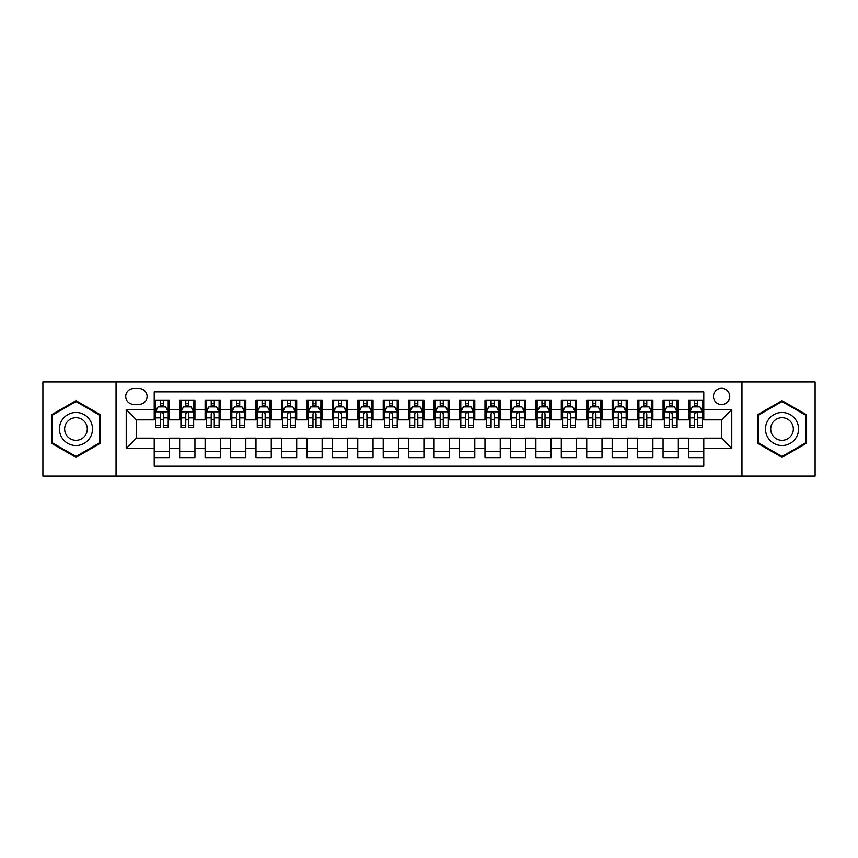 <?xml version="1.0" encoding="UTF-8"?>
<svg xmlns="http://www.w3.org/2000/svg" width="858" height="858" viewBox="0 0 858 858"><rect width="100%" height="100%" fill="white"/><g stroke="black" fill="none" stroke-linecap="round" stroke-linejoin="round"><path stroke-width="1.29" d="M721.599 388.288A8.14 8.14 0 0 0 713.459 396.428A8.14 8.14 0 0 0 721.599 404.579A8.14 8.14 0 0 0 729.74 396.428A8.14 8.14 0 0 0 721.599 388.288M741.955 476.072L815.1 476.072L815.1 381.928L741.955 381.928L741.955 476.072L116.044 476.072L116.044 381.928L42.9 381.928L42.9 476.072L116.044 476.072M703.785 400.375L688.524 400.375L688.524 409.663L678.346 409.663L678.346 419.841L688.524 419.841L688.524 409.663M678.346 409.663L678.346 400.375L663.073 400.375L663.073 409.663L652.895 409.663L652.895 419.841L663.073 419.841L663.073 409.663M652.895 409.663L652.895 400.375L637.633 400.375L637.633 409.663L627.455 409.663L627.455 419.841L637.633 419.841L637.633 409.663M627.455 409.663L627.455 400.375L612.194 400.375L612.194 409.663L602.016 409.663L602.016 419.841L612.194 419.841L612.194 409.663M602.016 409.663L602.016 400.375L586.743 400.375L586.743 409.663L576.565 409.663L576.565 419.841L586.743 419.841L586.743 409.663M576.565 409.663L576.565 400.375L561.304 400.375L561.304 409.663L551.126 409.663L551.126 419.841L561.304 419.841L561.304 409.663M551.126 409.663L551.126 400.375L535.864 400.375L535.864 409.663L525.686 409.663L525.686 419.841L535.864 419.841L535.864 409.663M525.686 409.663L525.686 400.375L510.413 400.375L510.413 409.663L500.246 409.663L500.246 419.841L510.413 419.841L510.413 409.663M500.246 409.663L500.246 400.375L484.974 400.375L484.974 409.663L474.796 409.663L474.796 419.841L484.974 419.841L484.974 409.663M474.796 409.663L474.796 400.375L459.534 400.375L459.534 409.663L449.356 409.663L449.356 419.841L459.534 419.841L459.534 409.663M449.356 409.663L449.356 400.375L434.084 400.375L434.084 409.663L423.916 409.663L423.916 419.841L434.084 419.841L434.084 409.663M423.916 409.663L423.916 400.375L408.644 400.375L408.644 409.663L398.466 409.663L398.466 419.841L408.644 419.841L408.644 409.663M398.466 409.663L398.466 400.375L383.204 400.375L383.204 409.663L373.026 409.663L373.026 419.841L383.204 419.841L383.204 409.663M373.026 409.663L373.026 400.375L357.754 400.375L357.754 409.663L347.587 409.663L347.587 419.841L357.754 419.841L357.754 409.663M347.587 409.663L347.587 400.375L332.314 400.375L332.314 409.663L322.136 409.663L322.136 419.841L332.314 419.841L332.314 409.663M322.136 409.663L322.136 400.375L306.874 400.375L306.874 409.663L296.696 409.663L296.696 419.841L306.874 419.841L306.874 409.663M296.696 409.663L296.696 400.375L281.435 400.375L281.435 409.663L271.257 409.663L271.257 419.841L281.435 419.841L281.435 409.663M271.257 409.663L271.257 400.375L255.984 400.375L255.984 409.663L245.806 409.663L245.806 419.841L255.984 419.841L255.984 409.663M245.806 409.663L245.806 400.375L230.545 400.375L230.545 409.663L220.367 409.663L220.367 419.841L230.545 419.841L230.545 409.663M220.367 409.663L220.367 400.375L205.105 400.375L205.105 409.663L194.927 409.663L194.927 419.841L205.105 419.841L205.105 409.663M194.927 409.663L194.927 400.375L179.654 400.375L179.654 419.841L169.476 419.841L169.476 400.375L154.215 400.375M154.215 457.625L169.476 457.625L169.476 438.159L179.654 438.159L179.654 457.625L194.927 457.625L194.927 438.159L205.105 438.159L205.105 448.337L194.927 448.337M205.105 448.337L205.105 457.625L220.367 457.625L220.367 438.159L230.545 438.159L230.545 448.337L220.367 448.337M230.545 448.337L230.545 457.625L245.806 457.625L245.806 438.159L255.984 438.159L255.984 448.337L245.806 448.337M255.984 448.337L255.984 457.625L271.257 457.625L271.257 438.159L281.435 438.159L281.435 448.337L271.257 448.337M281.435 448.337L281.435 457.625L296.696 457.625L296.696 438.159L306.874 438.159L306.874 448.337L296.696 448.337M306.874 448.337L306.874 457.625L322.136 457.625L322.136 438.159L332.314 438.159L332.314 448.337L322.136 448.337M332.314 448.337L332.314 457.625L347.587 457.625L347.587 438.159L357.754 438.159L357.754 448.337L347.587 448.337M357.754 448.337L357.754 457.625L373.026 457.625L373.026 438.159L383.204 438.159L383.204 448.337L373.026 448.337M383.204 448.337L383.204 457.625L398.466 457.625L398.466 438.159L408.644 438.159L408.644 448.337L398.466 448.337M408.644 448.337L408.644 457.625L423.916 457.625L423.916 438.159L434.084 438.159L434.084 448.337L423.916 448.337M434.084 448.337L434.084 457.625L449.356 457.625L449.356 438.159L459.534 438.159L459.534 448.337L449.356 448.337M459.534 448.337L459.534 457.625L474.796 457.625L474.796 438.159L484.974 438.159L484.974 448.337L474.796 448.337M484.974 448.337L484.974 457.625L500.246 457.625L500.246 438.159L510.413 438.159L510.413 448.337L500.246 448.337M510.413 448.337L510.413 457.625L525.686 457.625L525.686 438.159L535.864 438.159L535.864 448.337L525.686 448.337M535.864 448.337L535.864 457.625L551.126 457.625L551.126 438.159L561.304 438.159L561.304 448.337L551.126 448.337M561.304 448.337L561.304 457.625L576.565 457.625L576.565 438.159L586.743 438.159L586.743 448.337L576.565 448.337M586.743 448.337L586.743 457.625L602.016 457.625L602.016 438.159L612.194 438.159L612.194 448.337L602.016 448.337M612.194 448.337L612.194 457.625L627.455 457.625L627.455 438.159L637.633 438.159L637.633 448.337L627.455 448.337M637.633 448.337L637.633 457.625L652.895 457.625L652.895 438.159L663.073 438.159L663.073 448.337L652.895 448.337M663.073 448.337L663.073 457.625L678.346 457.625L678.346 438.159L688.524 438.159L688.524 448.337L678.346 448.337M133.601 404.322L139.2 404.322A7.883 7.883 0 0 0 147.093 396.428A7.883 7.883 0 0 0 139.2 388.545L133.601 388.545A7.883 7.883 0 0 0 125.718 396.428A7.883 7.883 0 0 0 133.601 404.322M741.955 381.928L116.044 381.928M703.785 409.663L703.785 391.849L154.215 391.849L154.215 419.841L136.401 419.841L136.401 438.159L154.215 438.159L154.215 466.151L703.785 466.151L703.785 438.159L721.599 438.159L721.599 419.841L703.785 419.841L703.785 409.663L731.777 409.663L731.777 448.337L703.785 448.337M154.215 448.337L126.223 448.337L126.223 409.663L154.215 409.663M688.524 448.337L688.524 457.625L703.785 457.625M154.215 406.735L155.491 406.735M160.317 406.735L163.374 406.735M168.211 406.735L169.476 406.735M154.215 419.583L155.491 419.583M160.317 419.583L163.374 419.583M168.211 419.583L169.476 419.583M154.215 438.417L169.476 438.417M154.215 451.265L169.476 451.265M179.654 419.583L180.931 419.583M185.768 419.583L188.814 419.583M193.651 419.583L194.927 419.583M179.654 406.735L180.931 406.735M185.768 406.735L188.814 406.735M193.651 406.735L194.927 406.735M179.654 438.417L194.927 438.417M179.654 451.265L194.927 451.265M205.105 438.417L220.367 438.417M205.105 451.265L220.367 451.265M205.105 406.735L206.37 406.735M211.207 406.735L214.264 406.735M219.09 406.735L220.367 406.735M205.105 419.583L206.37 419.583M211.207 419.583L214.264 419.583M219.09 419.583L220.367 419.583M230.545 438.417L245.806 438.417M230.545 451.265L245.806 451.265M230.545 406.735L231.81 406.735M236.647 406.735L239.704 406.735M244.541 406.735L245.806 406.735M230.545 419.583L231.81 419.583M236.647 419.583L239.704 419.583M244.541 419.583L245.806 419.583M255.984 438.417L271.257 438.417M255.984 451.265L271.257 451.265M255.984 406.735L257.261 406.735M262.098 406.735L265.143 406.735M269.98 406.735L271.257 406.735M255.984 419.583L257.261 419.583M262.098 419.583L265.143 419.583M269.98 419.583L271.257 419.583M281.435 438.417L296.696 438.417M281.435 451.265L296.696 451.265M281.435 406.735L282.7 406.735M287.537 406.735L290.594 406.735M295.42 406.735L296.696 406.735M281.435 419.583L282.7 419.583M287.537 419.583L290.594 419.583M295.42 419.583L296.696 419.583M306.874 438.417L322.136 438.417M306.874 451.265L322.136 451.265M306.874 406.735L308.14 406.735M312.977 406.735L316.034 406.735M320.871 406.735L322.136 406.735M306.874 419.583L308.14 419.583M312.977 419.583L316.034 419.583M320.871 419.583L322.136 419.583M332.314 438.417L347.587 438.417M332.314 451.265L347.587 451.265M332.314 406.735L333.59 406.735M338.427 406.735L341.473 406.735M346.31 406.735L347.587 406.735M332.314 419.583L333.59 419.583M338.427 419.583L341.473 419.583M346.31 419.583L347.587 419.583M357.754 438.417L373.026 438.417M357.754 451.265L373.026 451.265M357.754 406.735L359.03 406.735M363.867 406.735L366.924 406.735M371.75 406.735L373.026 406.735M357.754 419.583L359.03 419.583M363.867 419.583L366.924 419.583M371.75 419.583L373.026 419.583M383.204 438.417L398.466 438.417M383.204 451.265L398.466 451.265M383.204 406.735L384.47 406.735M389.307 406.735L392.363 406.735M397.2 406.735L398.466 406.735M383.204 419.583L384.47 419.583M389.307 419.583L392.363 419.583M397.2 419.583L398.466 419.583M408.644 438.417L423.916 438.417M408.644 451.265L423.916 451.265M408.644 406.735L409.92 406.735M414.746 406.735L417.803 406.735M422.64 406.735L423.916 406.735M408.644 419.583L409.92 419.583M414.746 419.583L417.803 419.583M422.64 419.583L423.916 419.583M434.084 438.417L449.356 438.417M434.084 451.265L449.356 451.265M434.084 406.735L435.36 406.735M440.197 406.735L443.254 406.735M448.08 406.735L449.356 406.735M434.084 419.583L435.36 419.583M440.197 419.583L443.254 419.583M448.08 419.583L449.356 419.583M459.534 438.417L474.796 438.417M459.534 451.265L474.796 451.265M459.534 406.735L460.8 406.735M465.637 406.735L468.693 406.735M473.53 406.735L474.796 406.735M459.534 419.583L460.8 419.583M465.637 419.583L468.693 419.583M473.53 419.583L474.796 419.583M484.974 438.417L500.246 438.417M484.974 451.265L500.246 451.265M484.974 406.735L486.25 406.735M491.076 406.735L494.133 406.735M498.97 406.735L500.246 406.735M484.974 419.583L486.25 419.583M491.076 419.583L494.133 419.583M498.97 419.583L500.246 419.583M510.413 438.417L525.686 438.417M510.413 451.265L525.686 451.265M510.413 406.735L511.69 406.735M516.527 406.735L519.573 406.735M524.41 406.735L525.686 406.735M510.413 419.583L511.69 419.583M516.527 419.583L519.573 419.583M524.41 419.583L525.686 419.583M535.864 438.417L551.126 438.417M535.864 451.265L551.126 451.265M535.864 406.735L537.129 406.735M541.966 406.735L545.023 406.735M549.86 406.735L551.126 406.735M535.864 419.583L537.129 419.583M541.966 419.583L545.023 419.583M549.86 419.583L551.126 419.583M561.304 438.417L576.565 438.417M561.304 451.265L576.565 451.265M561.304 406.735L562.58 406.735M567.406 406.735L570.463 406.735M575.3 406.735L576.565 406.735M561.304 419.583L562.58 419.583M567.406 419.583L570.463 419.583M575.3 419.583L576.565 419.583M586.743 438.417L602.016 438.417M586.743 451.265L602.016 451.265M586.743 406.735L588.02 406.735M592.857 406.735L595.902 406.735M600.739 406.735L602.016 406.735M586.743 419.583L588.02 419.583M592.857 419.583L595.902 419.583M600.739 419.583L602.016 419.583M612.194 438.417L627.455 438.417M612.194 451.265L627.455 451.265M612.194 406.735L613.459 406.735M618.296 406.735L621.353 406.735M626.19 406.735L627.455 406.735M612.194 419.583L613.459 419.583M618.296 419.583L621.353 419.583M626.19 419.583L627.455 419.583M637.633 438.417L652.895 438.417M637.633 451.265L652.895 451.265M637.633 406.735L638.91 406.735M643.736 406.735L646.793 406.735M651.63 406.735L652.895 406.735M637.633 419.583L638.91 419.583M643.736 419.583L646.793 419.583M651.63 419.583L652.895 419.583M663.073 438.417L678.346 438.417M663.073 451.265L678.346 451.265M663.073 406.735L664.349 406.735M669.186 406.735L672.232 406.735M677.069 406.735L678.346 406.735M663.073 419.583L664.349 419.583M669.186 419.583L672.232 419.583M677.069 419.583L678.346 419.583M688.524 438.417L703.785 438.417M688.524 451.265L703.785 451.265M688.524 406.735L689.789 406.735M694.626 406.735L697.683 406.735M702.509 406.735L703.785 406.735M688.524 419.583L689.789 419.583M694.626 419.583L697.683 419.583M702.509 419.583L703.785 419.583M136.401 419.841L126.223 409.663M136.401 438.159L126.223 448.337M731.777 409.663L721.599 419.841M731.777 448.337L721.599 438.159M75.976 457.346L100.525 443.178L100.525 414.822L75.976 400.654L51.426 414.822L51.426 443.178L75.976 457.346M806.574 414.822L782.024 400.654L757.475 414.822L757.475 443.178L782.024 457.346L806.574 443.178L806.574 414.822M163.374 403.689L160.317 403.689M168.211 425.396L163.374 425.396L163.374 427.477L168.211 427.477L168.211 411.958L165.658 406.864L158.033 406.864L155.491 411.958L155.491 427.477L160.317 427.477L160.317 425.396L155.491 425.396M155.491 411.958L155.491 400.375M168.211 411.958L168.211 400.375M160.317 406.864L160.317 400.375M163.374 400.375L163.374 406.864M163.374 425.396L163.374 413.856C162.355 411.904 161.336 411.904 160.317 413.856L160.317 425.396M75.976 412.462A16.538 16.538 0 0 0 59.438 429A16.538 16.538 0 0 0 75.976 445.538A16.538 16.538 0 0 0 92.514 429A16.538 16.538 0 0 0 75.976 412.462M75.976 417.674A11.326 11.326 0 0 0 64.65 429A11.326 11.326 0 0 0 75.976 440.326A11.326 11.326 0 0 0 87.302 429A11.326 11.326 0 0 0 75.976 417.674M99.764 442.739L75.976 456.467L52.188 442.739L52.188 415.261L75.976 401.533L99.764 415.261L99.764 442.739M767.706 420.731A16.538 16.538 0 0 0 773.755 443.318A16.538 16.538 0 0 0 796.342 437.269A16.538 16.538 0 0 0 790.293 414.682A16.538 16.538 0 0 0 767.706 420.731M772.221 423.337A11.326 11.326 0 0 0 776.361 438.803A11.326 11.326 0 0 0 791.827 434.663A11.326 11.326 0 0 0 787.687 419.197A11.326 11.326 0 0 0 772.221 423.337M805.812 415.261L805.812 442.739L782.024 456.467L758.236 442.739L758.236 415.261L782.024 401.533L805.812 415.261M188.814 403.689L185.768 403.689M193.651 425.396L188.814 425.396L188.814 427.477L193.651 427.477L193.651 411.958L191.109 406.864L183.473 406.864L180.931 411.958L180.931 427.477L185.768 427.477L185.768 425.396L180.931 425.396M180.931 411.958L180.931 400.375M193.651 411.958L193.651 400.375M185.768 406.864L185.768 400.375M188.814 400.375L188.814 406.864M188.814 425.396L188.814 413.856C187.805 411.904 186.787 411.904 185.768 413.856L185.768 425.396M214.264 403.689L211.207 403.689M219.09 425.396L214.264 425.396L214.264 427.477L219.09 427.477L219.09 411.958L216.548 406.864L208.912 406.864L206.37 411.958L206.37 427.477L211.207 427.477L211.207 425.396L206.37 425.396M206.37 411.958L206.37 400.375M219.09 411.958L219.09 400.375M211.207 406.864L211.207 400.375M214.264 400.375L214.264 406.864M214.264 425.396L214.264 413.856C213.245 411.904 212.226 411.904 211.207 413.856L211.207 425.396M239.704 403.689L236.647 403.689M244.541 425.396L239.704 425.396L239.704 427.477L244.541 427.477L244.541 411.958L241.988 406.864L234.363 406.864L231.81 411.958L231.81 427.477L236.647 427.477L236.647 425.396L231.81 425.396M231.81 411.958L231.81 400.375M244.541 411.958L244.541 400.375M236.647 406.864L236.647 400.375M239.704 400.375L239.704 406.864M239.704 425.396L239.704 413.856C238.685 411.904 237.666 411.904 236.647 413.856L236.647 425.396M265.143 403.689L262.098 403.689M269.98 425.396L265.143 425.396L265.143 427.477L269.98 427.477L269.98 411.958L267.439 406.864L259.802 406.864L257.261 411.958L257.261 427.477L262.098 427.477L262.098 425.396L257.261 425.396M257.261 411.958L257.261 400.375M269.98 411.958L269.98 400.375M262.098 406.864L262.098 400.375M265.143 400.375L265.143 406.864M265.143 425.396L265.143 413.856C264.125 411.904 263.116 411.904 262.098 413.856L262.098 425.396M290.594 403.689L287.537 403.689M295.42 425.396L290.594 425.396L290.594 427.477L295.42 427.477L295.42 411.958L292.878 406.864L285.242 406.864L282.7 411.958L282.7 427.477L287.537 427.477L287.537 425.396L282.7 425.396M282.7 411.958L282.7 400.375M295.42 411.958L295.42 400.375M287.537 406.864L287.537 400.375M290.594 400.375L290.594 406.864M290.594 425.396L290.594 413.856C289.575 411.904 288.556 411.904 287.537 413.856L287.537 425.396M316.034 403.689L312.977 403.689M320.871 425.396L316.034 425.396L316.034 427.477L320.871 427.477L320.871 411.958L318.318 406.864L310.693 406.864L308.14 411.958L308.14 427.477L312.977 427.477L312.977 425.396L308.14 425.396M308.14 411.958L308.14 400.375M320.871 411.958L320.871 400.375M312.977 406.864L312.977 400.375M316.034 400.375L316.034 406.864M316.034 425.396L316.034 413.856C315.015 411.904 313.996 411.904 312.977 413.856L312.977 425.396M341.473 403.689L338.427 403.689M346.31 425.396L341.473 425.396L341.473 427.477L346.31 427.477L346.31 411.958L343.768 406.864L336.132 406.864L333.59 411.958L333.59 427.477L338.427 427.477L338.427 425.396L333.59 425.396M333.59 411.958L333.59 400.375M346.31 411.958L346.31 400.375M338.427 406.864L338.427 400.375M341.473 400.375L341.473 406.864M341.473 425.396L341.473 413.856C340.454 411.904 339.446 411.904 338.427 413.856L338.427 425.396M366.924 403.689L363.867 403.689M371.75 425.396L366.924 425.396L366.924 427.477L371.75 427.477L371.75 411.958L369.208 406.864L361.572 406.864L359.03 411.958L359.03 427.477L363.867 427.477L363.867 425.396L359.03 425.396M359.03 411.958L359.03 400.375M371.75 411.958L371.75 400.375M363.867 406.864L363.867 400.375M366.924 400.375L366.924 406.864M366.924 425.396L366.924 413.856C365.905 411.904 364.886 411.904 363.867 413.856L363.867 425.396M392.363 403.689L389.307 403.689M397.2 425.396L392.363 425.396L392.363 427.477L397.2 427.477L397.2 411.958L394.648 406.864L387.022 406.864L384.47 411.958L384.47 427.477L389.307 427.477L389.307 425.396L384.47 425.396M384.47 411.958L384.47 400.375M397.2 411.958L397.2 400.375M389.307 406.864L389.307 400.375M392.363 400.375L392.363 406.864M392.363 425.396L392.363 413.856C391.345 411.904 390.326 411.904 389.307 413.856L389.307 425.396M417.803 403.689L414.746 403.689M422.64 425.396L417.803 425.396L417.803 427.477L422.64 427.477L422.64 411.958L420.098 406.864L412.462 406.864L409.92 411.958L409.92 427.477L414.746 427.477L414.746 425.396L409.92 425.396M409.92 411.958L409.92 400.375M422.64 411.958L422.64 400.375M414.746 406.864L414.746 400.375M417.803 400.375L417.803 406.864M417.803 425.396L417.803 413.856C416.784 411.904 415.776 411.904 414.746 413.856L414.746 425.396M443.254 403.689L440.197 403.689M448.08 425.396L443.254 425.396L443.254 427.477L448.08 427.477L448.08 411.958L445.538 406.864L437.902 406.864L435.36 411.958L435.36 427.477L440.197 427.477L440.197 425.396L435.36 425.396M435.36 411.958L435.36 400.375M448.08 411.958L448.08 400.375M440.197 406.864L440.197 400.375M443.254 400.375L443.254 406.864M443.254 425.396L443.254 413.856C442.235 411.904 441.216 411.904 440.197 413.856L440.197 425.396M468.693 403.689L465.637 403.689M473.53 425.396L468.693 425.396L468.693 427.477L473.53 427.477L473.53 411.958L470.978 406.864L463.352 406.864L460.8 411.958L460.8 427.477L465.637 427.477L465.637 425.396L460.8 425.396M460.8 411.958L460.8 400.375M473.53 411.958L473.53 400.375M465.637 406.864L465.637 400.375M468.693 400.375L468.693 406.864M468.693 425.396L468.693 413.856C467.674 411.904 466.655 411.904 465.637 413.856L465.637 425.396M494.133 403.689L491.076 403.689M498.97 425.396L494.133 425.396L494.133 427.477L498.97 427.477L498.97 411.958L496.428 406.864L488.792 406.864L486.25 411.958L486.25 427.477L491.076 427.477L491.076 425.396L486.25 425.396M486.25 411.958L486.25 400.375M498.97 411.958L498.97 400.375M491.076 406.864L491.076 400.375M494.133 400.375L494.133 406.864M494.133 425.396L494.133 413.856C493.114 411.904 492.095 411.904 491.076 413.856L491.076 425.396M519.573 403.689L516.527 403.689M524.41 425.396L519.573 425.396L519.573 427.477L524.41 427.477L524.41 411.958L521.868 406.864L514.232 406.864L511.69 411.958L511.69 427.477L516.527 427.477L516.527 425.396L511.69 425.396M511.69 411.958L511.69 400.375M524.41 411.958L524.41 400.375M516.527 406.864L516.527 400.375M519.573 400.375L519.573 406.864M519.573 425.396L519.573 413.856C518.564 411.904 517.546 411.904 516.527 413.856L516.527 425.396M545.023 403.689L541.966 403.689M549.86 425.396L545.023 425.396L545.023 427.477L549.86 427.477L549.86 411.958L547.307 406.864L539.682 406.864L537.129 411.958L537.129 427.477L541.966 427.477L541.966 425.396L537.129 425.396M537.129 411.958L537.129 400.375M549.86 411.958L549.86 400.375M541.966 406.864L541.966 400.375M545.023 400.375L545.023 406.864M545.023 425.396L545.023 413.856C544.004 411.904 542.985 411.904 541.966 413.856L541.966 425.396M570.463 403.689L567.406 403.689M575.3 425.396L570.463 425.396L570.463 427.477L575.3 427.477L575.3 411.958L572.758 406.864L565.122 406.864L562.58 411.958L562.58 427.477L567.406 427.477L567.406 425.396L562.58 425.396M562.58 411.958L562.58 400.375M575.3 411.958L575.3 400.375M567.406 406.864L567.406 400.375M570.463 400.375L570.463 406.864M570.463 425.396L570.463 413.856C569.444 411.904 568.425 411.904 567.406 413.856L567.406 425.396M595.902 403.689L592.857 403.689M600.739 425.396L595.902 425.396L595.902 427.477L600.739 427.477L600.739 411.958L598.198 406.864L590.561 406.864L588.02 411.958L588.02 427.477L592.857 427.477L592.857 425.396L588.02 425.396M588.02 411.958L588.02 400.375M600.739 411.958L600.739 400.375M592.857 406.864L592.857 400.375M595.902 400.375L595.902 406.864M595.902 425.396L595.902 413.856C594.894 411.904 593.875 411.904 592.857 413.856L592.857 425.396M621.353 403.689L618.296 403.689M626.19 425.396L621.353 425.396L621.353 427.477L626.19 427.477L626.19 411.958L623.637 406.864L616.012 406.864L613.459 411.958L613.459 427.477L618.296 427.477L618.296 425.396L613.459 425.396M613.459 411.958L613.459 400.375M626.19 411.958L626.19 400.375M618.296 406.864L618.296 400.375M621.353 400.375L621.353 406.864M621.353 425.396L621.353 413.856C620.334 411.904 619.315 411.904 618.296 413.856L618.296 425.396M646.793 403.689L643.736 403.689M651.63 425.396L646.793 425.396L646.793 427.477L651.63 427.477L651.63 411.958L649.088 406.864L641.452 406.864L638.91 411.958L638.91 427.477L643.736 427.477L643.736 425.396L638.91 425.396M638.91 411.958L638.91 400.375M651.63 411.958L651.63 400.375M643.736 406.864L643.736 400.375M646.793 400.375L646.793 406.864M646.793 425.396L646.793 413.856C645.774 411.904 644.755 411.904 643.736 413.856L643.736 425.396M672.232 403.689L669.186 403.689M677.069 425.396L672.232 425.396L672.232 427.477L677.069 427.477L677.069 411.958L674.527 406.864L666.891 406.864L664.349 411.958L664.349 427.477L669.186 427.477L669.186 425.396L664.349 425.396M664.349 411.958L664.349 400.375M677.069 411.958L677.069 400.375M669.186 406.864L669.186 400.375M672.232 400.375L672.232 406.864M672.232 425.396L672.232 413.856C671.224 411.904 670.205 411.904 669.186 413.856L669.186 425.396M697.683 403.689L694.626 403.689M702.509 425.396L697.683 425.396L697.683 427.477L702.509 427.477L702.509 411.958L699.967 406.864L692.342 406.864L689.789 411.958L689.789 427.477L694.626 427.477L694.626 425.396L689.789 425.396M689.789 411.958L689.789 400.375M702.509 411.958L702.509 400.375M694.626 406.864L694.626 400.375M697.683 400.375L697.683 406.864M697.683 425.396L697.683 413.856C696.664 411.904 695.645 411.904 694.626 413.856L694.626 425.396M179.654 448.337L169.476 448.337M179.654 409.663L169.476 409.663M168.147 411.829L155.545 411.829M155.491 408.269L157.325 408.269M166.366 408.269L168.211 408.269M160.317 417.846L155.491 417.846M168.211 417.846L163.374 417.846M163.374 405.308L160.317 405.308M193.586 411.829L180.995 411.829M180.931 408.269L182.775 408.269M191.806 408.269L193.651 408.269M185.768 417.846L180.931 417.846M193.651 417.846L188.814 417.846M188.814 405.308L185.768 405.308M219.026 411.829L206.435 411.829M206.37 408.269L208.215 408.269M217.246 408.269L219.09 408.269M211.207 417.846L206.37 417.846M219.09 417.846L214.264 417.846M214.264 405.308L211.207 405.308M244.476 411.829L231.874 411.829M231.81 408.269L233.655 408.269M242.696 408.269L244.541 408.269M236.647 417.846L231.81 417.846M244.541 417.846L239.704 417.846M239.704 405.308L236.647 405.308M269.916 411.829L257.325 411.829M257.261 408.269L259.105 408.269M268.136 408.269L269.98 408.269M262.098 417.846L257.261 417.846M269.98 417.846L265.143 417.846M265.143 405.308L262.098 405.308M295.356 411.829L282.765 411.829M282.7 408.269L284.545 408.269M293.575 408.269L295.42 408.269M287.537 417.846L282.7 417.846M295.42 417.846L290.594 417.846M290.594 405.308L287.537 405.308M320.806 411.829L308.204 411.829M308.14 408.269L309.985 408.269M319.026 408.269L320.871 408.269M312.977 417.846L308.14 417.846M320.871 417.846L316.034 417.846M316.034 405.308L312.977 405.308M346.246 411.829L333.655 411.829M333.59 408.269L335.435 408.269M344.466 408.269L346.31 408.269M338.427 417.846L333.59 417.846M346.31 417.846L341.473 417.846M341.473 405.308L338.427 405.308M371.686 411.829L359.094 411.829M359.03 408.269L360.875 408.269M369.905 408.269L371.75 408.269M363.867 417.846L359.03 417.846M371.75 417.846L366.924 417.846M366.924 405.308L363.867 405.308M397.136 411.829L384.534 411.829M384.47 408.269L386.315 408.269M395.356 408.269L397.2 408.269M389.307 417.846L384.47 417.846M397.2 417.846L392.363 417.846M392.363 405.308L389.307 405.308M422.576 411.829L409.985 411.829M409.92 408.269L411.765 408.269M420.795 408.269L422.64 408.269M414.746 417.846L409.92 417.846M422.64 417.846L417.803 417.846M417.803 405.308L414.746 405.308M448.015 411.829L435.424 411.829M435.36 408.269L437.205 408.269M446.235 408.269L448.08 408.269M440.197 417.846L435.36 417.846M448.08 417.846L443.254 417.846M443.254 405.308L440.197 405.308M473.466 411.829L460.864 411.829M460.8 408.269L462.644 408.269M471.685 408.269L473.53 408.269M465.637 417.846L460.8 417.846M473.53 417.846L468.693 417.846M468.693 405.308L465.637 405.308M498.906 411.829L486.314 411.829M486.25 408.269L488.095 408.269M497.125 408.269L498.97 408.269M491.076 417.846L486.25 417.846M498.97 417.846L494.133 417.846M494.133 405.308L491.076 405.308M524.345 411.829L511.754 411.829M511.69 408.269L513.534 408.269M522.565 408.269L524.41 408.269M516.527 417.846L511.69 417.846M524.41 417.846L519.573 417.846M519.573 405.308L516.527 405.308M549.796 411.829L537.194 411.829M537.129 408.269L538.974 408.269M548.015 408.269L549.86 408.269M541.966 417.846L537.129 417.846M549.86 417.846L545.023 417.846M545.023 405.308L541.966 405.308M575.235 411.829L562.644 411.829M562.58 408.269L564.425 408.269M573.455 408.269L575.3 408.269M567.406 417.846L562.58 417.846M575.3 417.846L570.463 417.846M570.463 405.308L567.406 405.308M600.675 411.829L588.084 411.829M588.02 408.269L589.864 408.269M598.895 408.269L600.739 408.269M592.857 417.846L588.02 417.846M600.739 417.846L595.902 417.846M595.902 405.308L592.857 405.308M626.125 411.829L613.524 411.829M613.459 408.269L615.304 408.269M624.345 408.269L626.19 408.269M618.296 417.846L613.459 417.846M626.19 417.846L621.353 417.846M621.353 405.308L618.296 405.308M651.565 411.829L638.974 411.829M638.91 408.269L640.754 408.269M649.785 408.269L651.63 408.269M643.736 417.846L638.91 417.846M651.63 417.846L646.793 417.846M646.793 405.308L643.736 405.308M677.005 411.829L664.414 411.829M664.349 408.269L666.194 408.269M675.225 408.269L677.069 408.269M669.186 417.846L664.349 417.846M677.069 417.846L672.232 417.846M672.232 405.308L669.186 405.308M702.455 411.829L689.853 411.829M689.789 408.269L691.634 408.269M700.675 408.269L702.509 408.269M694.626 417.846L689.789 417.846M702.509 417.846L697.683 417.846M697.683 405.308L694.626 405.308"/></g></svg>

